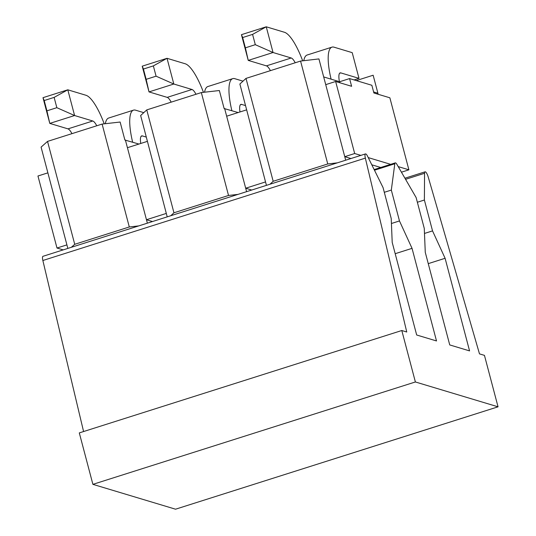 <?xml version="1.0" encoding="UTF-8"?>
<svg xmlns="http://www.w3.org/2000/svg" width="536" height="536" viewBox="0 0 536 536"><rect width="100%" height="100%" fill="white"/><g stroke="black" fill="none" stroke-linecap="round" stroke-linejoin="round"><path stroke-width="0.8" d="M63.181 249.89L56.99 248.027L37.956 176.002L47.878 172.853L41.084 147.125L47.537 141.404L102.115 124.077L120.131 122.034L124.888 140.037L138.924 144.05M147.273 141.397L127.427 147.702L146.462 219.727L166.307 213.422L140.646 115.521L146.764 109.9L201.342 92.574L219.365 90.53L224.122 108.54L238.151 112.547M246.506 109.893L226.661 116.198L245.689 188.223L265.534 181.925L239.88 84.018L245.997 78.397L300.569 61.071L318.927 58.92L345.687 160.204M339.931 82.785L339.656 81.733L323.684 76.929M339.656 81.733L349.579 78.578L351.616 86.296L335.643 81.492L325.721 84.648M398.208 166.609L408.894 169.825L389.866 97.8L373.894 92.996L371.857 85.278L349.579 78.578M373.612 91.944L377.9 93.231L378.182 94.282M360.862 155.38L354.678 153.524L335.643 81.492M390.657 164.338L368.232 157.597M408.894 169.825L401.437 172.19M354.678 153.524L344.755 156.673L350.939 158.535M170.743 215.74L173.952 212.792L228.53 195.466L237.977 194.394M337.379 162.837L327.757 163.962L300.569 61.071M269.976 184.237L273.179 181.289L327.757 163.962M71.342 247.297L74.725 244.295L129.297 226.969L138.75 225.897M377.9 93.231L373.143 75.228L356.252 80.588M47.878 172.853L66.913 244.878L56.99 248.027M265.534 181.925L266.439 185.356M245.997 78.397L273.179 181.289M201.342 92.574L228.53 195.466M251.712 190.032L245.689 188.223L246.594 191.66M224.618 108.48L226.661 116.198M166.307 213.422L167.212 216.859M146.764 109.9L173.952 212.792M102.115 124.077L129.297 226.969M152.485 221.535L146.462 219.727L147.367 223.164M125.391 139.983L127.427 147.702M74.725 244.295L47.537 141.404M67.844 248.409L66.913 244.878M380.734 167.493L371.79 164.8M331.094 79.154A40.528 10.867 -107.6 0 1 331.958 47.141A40.528 10.867 -107.6 0 1 334.029 47.181L352.212 52.649L359.006 78.37L340.822 72.903A13.507 3.625 72.4 0 0 340.132 72.889A13.507 3.625 72.4 0 0 339.429 81.666M303.791 60.695A40.528 10.867 -107.6 0 1 307.155 55.014L331.958 47.141M354.082 79.938L359.006 78.37M231.867 110.657A40.528 10.867 -107.6 0 1 232.731 78.645A40.528 10.867 -107.6 0 1 234.802 78.685L243.002 81.15M204.558 92.205A40.528 10.867 -107.6 0 1 207.921 86.517L232.731 78.645M245.354 105.532L241.595 104.406A13.507 3.625 72.4 0 0 240.905 104.393A13.507 3.625 72.4 0 0 239.987 111.964M302.673 60.823A40.528 10.867 72.4 0 0 284.435 32.267L266.251 26.8L273.052 52.521L291.236 57.989A13.507 3.625 -107.6 0 1 295.222 62.766M255.304 44.682L273.052 52.521L248.242 60.401L241.448 34.672L266.251 26.8L252.583 34.391L242.661 37.547L245.381 47.831L255.304 44.682L252.583 34.391M245.381 47.831L248.242 60.401L266.425 65.868A13.507 3.625 -107.6 0 1 270.412 70.645M242.661 37.547L241.448 34.672M203.446 92.333A40.528 10.867 72.4 0 0 185.208 63.771L167.024 58.303L173.818 84.025L192.002 89.492A13.507 3.625 -107.6 0 1 195.995 94.269M156.077 76.186L173.818 84.025L149.015 91.904L142.214 66.176L167.024 58.303L153.356 65.894L143.434 69.044L146.154 79.335L156.077 76.186L153.356 65.894M146.154 79.335L149.015 91.904L167.199 97.371A13.507 3.625 -107.6 0 1 171.185 102.148M143.434 69.044L142.214 66.176M132.64 142.161A40.528 10.867 -107.6 0 1 133.504 110.141A40.528 10.867 -107.6 0 1 135.568 110.181L143.769 112.647M105.331 123.709A40.528 10.867 -107.6 0 1 108.694 118.021L133.504 110.141M146.12 137.035L142.368 135.91A13.507 3.625 72.4 0 0 141.678 135.896A13.507 3.625 72.4 0 0 140.76 143.467M104.219 123.836A40.528 10.867 72.4 0 0 85.981 95.274L67.797 89.807L74.591 115.528L92.775 120.995A13.507 3.625 -107.6 0 1 96.761 125.772M56.843 107.689L74.591 115.528L49.788 123.401L42.987 97.679L67.797 89.807L54.129 97.398L44.207 100.547L46.92 110.838L56.843 107.689L54.129 97.398M46.92 110.838L49.788 123.401L67.972 128.868A13.507 3.625 -107.6 0 1 71.958 133.652M44.207 100.547L42.987 97.679M401.799 330.518L79.301 432.9L92.896 484.35L415.387 381.967L401.799 330.518L406.757 332.012L365.351 158.12A5.4 1.447 -107.6 0 1 365.478 153.919A5.4 1.447 -107.6 0 1 367.508 156.137L383.059 187.593L391.213 218.467L392.205 242.386L416.673 334.993L436.512 340.956L412.043 248.349L399.474 220.946L391.32 190.079L394.804 163.768A5.4 1.447 -107.6 0 1 395.273 162.877A5.4 1.447 -107.6 0 1 396.935 164.411L416.117 197.536L424.271 228.403L425.269 252.329L449.738 344.929L469.57 350.899L445.101 258.292L432.539 230.889L424.385 200.022L424.559 173.289A5.4 1.447 -107.6 0 1 425.061 171.835A5.4 1.447 -107.6 0 1 428.224 177.027L479.492 353.881L484.45 355.368L498.045 406.817L415.387 381.967M92.896 484.35L175.547 509.2L498.045 406.817M83.583 431.54L42.86 260.503A5.4 1.447 -107.6 0 1 42.987 256.302L365.478 153.919M412.043 248.349L395.193 253.702M399.474 220.946L391.421 223.505M391.32 190.079L384.299 192.31M445.101 258.292L428.257 263.638M432.539 230.889L424.485 233.448M424.385 200.022L417.363 202.253M339.583 73.298L340.822 72.903M240.349 104.801L241.595 104.406M291.236 57.989L266.425 65.868M192.002 89.492L167.199 97.371M141.122 136.305L142.368 135.91M92.775 120.995L67.972 128.868M365.351 158.12L42.86 260.503M394.804 163.768L374.47 170.227M424.559 173.289L405.564 179.319M395.273 162.877L374.155 169.577M425.061 171.835L404.935 178.22"/></g></svg>
